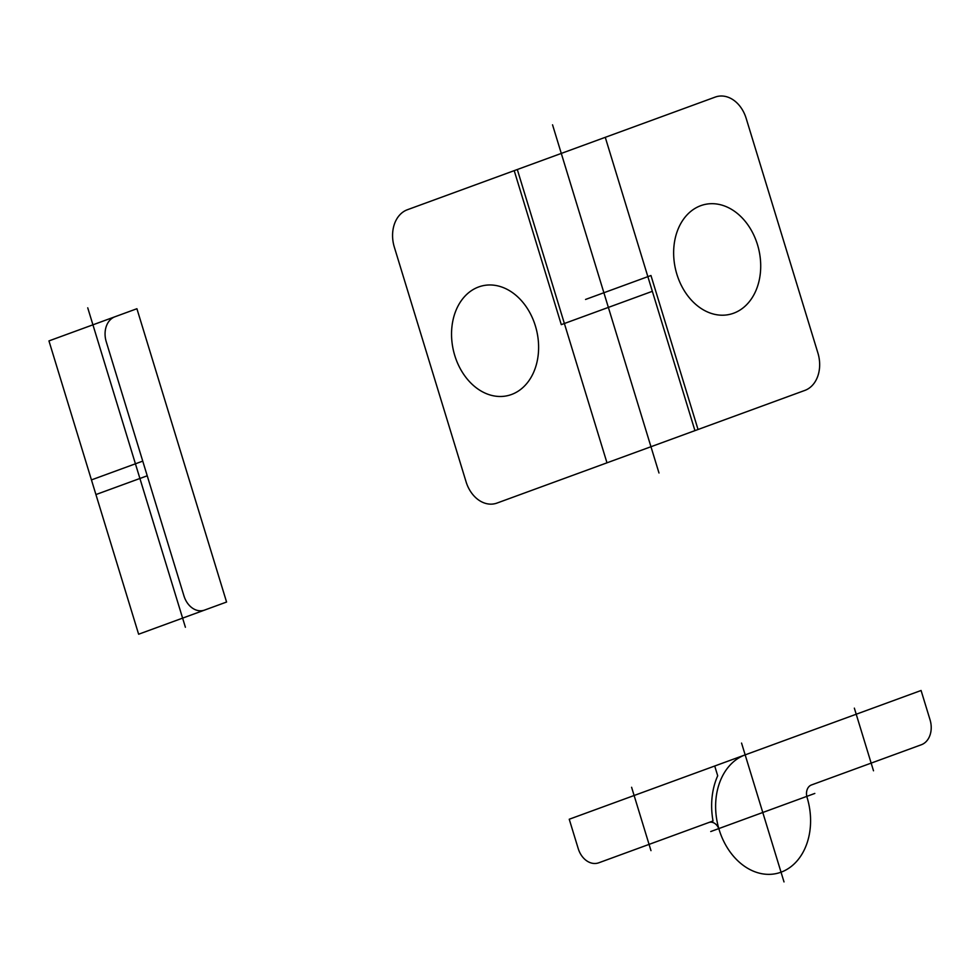 <?xml version="1.0" encoding="UTF-8"?>
<svg xmlns="http://www.w3.org/2000/svg" width="979" height="979" viewBox="0 0 979 979"><rect width="100%" height="100%" fill="white"/><g stroke="black" fill="none" stroke-linecap="round" stroke-linejoin="round"><path stroke-width="1.47" d="M710.742 831.538L814.822 793.443M807.075 797.432A61.469 46.674 77.3 0 1 781.034 872.191A61.469 46.674 77.3 0 1 719.124 829.617A61.469 46.674 77.3 0 1 745.166 754.87L921.08 690.489L930.05 719.822A20.486 15.554 77.3 0 1 921.374 744.738L811.42 784.974A10.243 7.783 77.3 0 0 807.075 797.432M854.349 708.135L873.501 770.791M784.008 881.908L741.556 743.073M745.166 754.87L569.24 819.239L578.21 848.573A20.486 15.554 77.3 0 0 598.854 862.768L713.03 820.977A66.584 50.553 77.3 0 1 717.705 775.784L714.719 766.006M708.796 822.531A10.243 7.783 77.3 0 1 719.124 829.617M631.602 787.275L650.974 850.641M407.35 209.751L715.208 97.092A30.728 23.337 77.3 0 1 746.169 118.373L817.906 353.015A30.728 23.337 77.3 0 1 804.885 390.401L497.026 503.059A30.728 23.337 77.3 0 1 466.065 481.778L394.329 247.136A30.728 23.337 77.3 0 1 407.35 209.751M514.208 170.652L561.285 324.636L652.344 291.314M585.552 299.452L650.962 275.515L698.039 429.5M605.267 137.329L694.943 430.638M676.856 274.193A56.341 42.782 77.3 0 1 723.089 205.492A56.341 42.782 77.3 0 1 751.566 298.632A56.341 42.782 77.3 0 1 676.856 274.193M658.989 472.992L552.548 124.822M517.304 169.514L606.98 462.822M185.398 627.258L87.731 307.822M138.626 634.221L48.95 340.912L136.913 308.728L226.577 602.036L138.626 634.221M114.922 316.78A20.486 15.554 77.3 0 0 106.234 341.695L183.954 595.893A20.486 15.554 77.3 0 0 204.599 610.076M454.758 355.475A56.341 42.782 77.3 0 1 500.991 286.774A56.341 42.782 77.3 0 1 529.468 379.913A56.341 42.782 77.3 0 1 454.758 355.475M142.75 461.121L91.439 479.906M147.229 475.794L95.93 494.566"/></g></svg>
